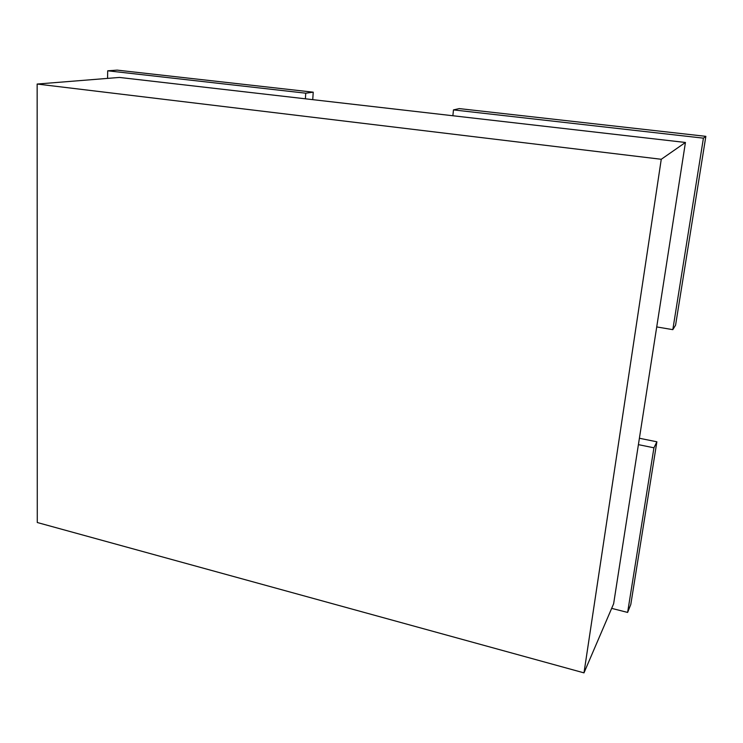 <?xml version="1.0" encoding="UTF-8"?>
<svg xmlns="http://www.w3.org/2000/svg" width="743" height="743" viewBox="0 0 743 743"><rect width="100%" height="100%" fill="white"/><g stroke="black" fill="none" stroke-linecap="round" stroke-linejoin="round"><path stroke-width="1.11" d="M37.28 522.515L583.989 672.87L661.261 159.281L37.15 84.043L37.28 522.515M661.261 159.281L685.436 142.47L613.634 603.762L583.989 672.87M685.436 142.47L119.419 77.439L37.15 84.043M630.798 604.468L627.621 612.427L653.933 447.806L656.877 441.797L630.798 604.468M611.665 608.368L627.621 612.427M639.398 438.259L656.877 441.797M638.404 444.639L653.933 447.806M705.85 136.34L459.23 108.599L453.462 109.899L703.417 138.161L705.85 136.34L675.582 325.155L672.814 329.651L703.417 138.161M452.886 115.75L453.462 109.899M656.728 326.929L672.814 329.651M313.23 92.178L117.199 70.13L107.698 70.799L305.744 93.191L313.23 92.178L312.738 99.655M107.568 78.386L107.698 70.799M305.382 98.81L305.744 93.191"/></g></svg>
